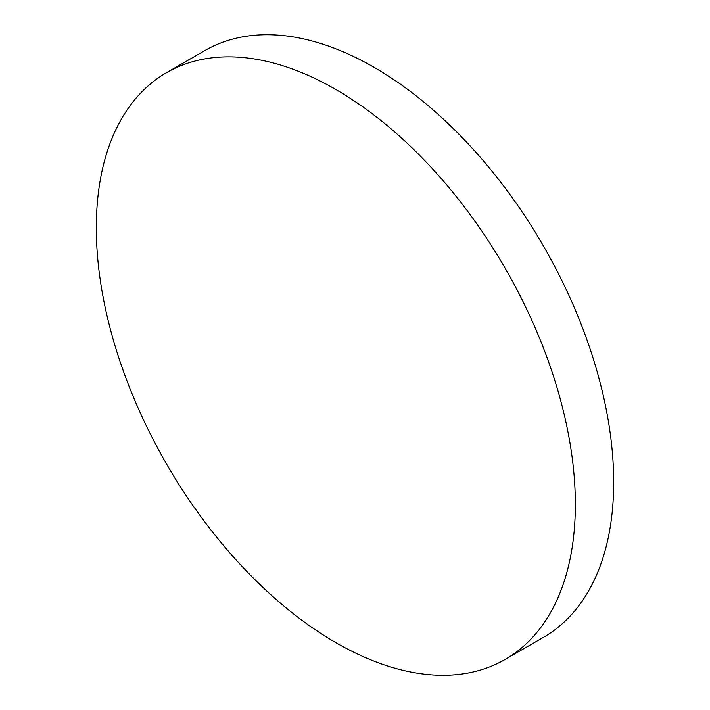 <?xml version="1.0" encoding="UTF-8"?>
<svg xmlns="http://www.w3.org/2000/svg" width="710" height="710" viewBox="0 0 710 710"><rect width="100%" height="100%" fill="white"/><g stroke="black" fill="none" stroke-linecap="round" stroke-linejoin="round"><path stroke-width="1.06" d="M335.839 642.63A338.723 195.57 -120 0 0 505.2 659.413A338.723 195.57 -120 0 0 557.119 387.98A338.723 195.57 -120 0 0 335.839 89.495A338.723 195.57 -120 0 0 166.477 72.713A338.723 195.57 -120 0 0 114.55 344.146A338.723 195.57 -120 0 0 335.839 642.63M505.2 659.413L543.523 637.287A338.723 195.57 -120 0 0 595.45 365.854A338.723 195.57 -120 0 0 374.161 67.37A338.723 195.57 -120 0 0 204.799 50.587L166.477 72.713"/></g></svg>

